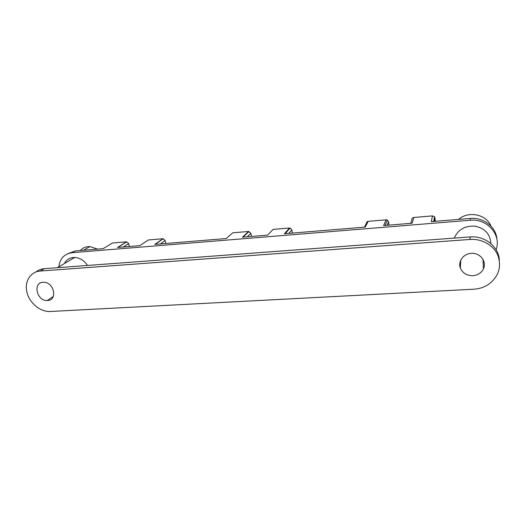 <?xml version="1.0" encoding="UTF-8"?>
<svg xmlns="http://www.w3.org/2000/svg" width="526" height="526" viewBox="0 0 526 526"><rect width="100%" height="100%" fill="white"/><g stroke="black" fill="none" stroke-linecap="round" stroke-linejoin="round"><path stroke-width="0.79" d="M251.395 236.457L250.889 233.327L248.568 231.473L232.768 232.814L226.252 238.521L154.808 244.406L162.948 238.725L148.365 239.961L139.903 245.629L117.574 247.47L126.516 241.815L112.432 243.005L103.195 248.653L75.211 250.955L67.736 253.749M496.925 239.461C496.393 227.179 483.525 217.067 470.237 218.441L470.224 220.236L72.174 252.697L75.211 250.955M470.237 218.441L431.287 221.65L432.457 215.897L413.877 217.475C412.496 217.725 411.799 218.514 411.792 219.855L410.727 223.34M413.877 217.475L412.16 223.221L383.592 225.575L386.097 219.822L368.239 221.341C366.911 221.584 366.254 222.36 366.274 223.662L364.439 227.153M368.239 221.341L365.235 227.087L284.415 233.735L289.524 228.008L273.119 229.395L267.602 235.122L242.44 237.193L248.568 231.473M165.756 243.505L165.164 240.507L162.948 238.725M129.311 246.503L128.692 243.564L126.516 241.815M434.344 221.4L435.002 217.909L434.555 216.791L432.457 215.897M435.002 217.909L435.304 221.321M387.123 225.286L388.582 221.794L387.386 220.085L386.097 219.822M388.582 221.794L388.944 225.135M288.866 233.373L291.891 229.895L290.109 228.041L289.524 228.008M291.891 229.895L292.357 233.084M65.375 261.935L65 263.191M458.593 219.401C468.311 210.63 486.451 214.279 491.008 226.127M80.287 250.54C82.766 247.818 85.962 246.503 89.867 246.595L97.672 249.107M58.873 266.807C59.872 258.555 64.303 253.854 72.174 252.697M499.338 260.278C498.957 246.819 484.768 235.51 470.099 236.924L44.335 268.681C41.133 268.937 38.359 270.022 36.011 271.935M470.099 236.924L470.08 239.442C481.908 238.534 493.73 245.313 497.925 255.472C501.712 266.873 498.707 276.426 488.924 284.125C484.446 287.176 479.436 288.866 473.887 289.195L49.977 311.504C40.2 311.911 29.548 303.075 26.957 292.423C24.222 281.791 30.298 271.712 40.206 271.048L44.335 268.681M472.854 275.703C466.799 275.709 462.63 273.158 460.362 268.05C457.653 261.021 464.129 252.973 472.414 253.295C480.718 253.387 486.747 261.869 483.466 268.786C481.356 272.928 477.818 275.236 472.854 275.703M47.537 300.504L47.162 300.51C36.294 301.063 32.566 281.541 43.789 282.291C54.198 282.199 57.847 300.418 47.537 300.504M64.455 263.513C66.565 259.45 69.991 257.431 74.731 257.457C79.972 257.871 84.239 260.534 87.533 265.459M470.224 220.236C487.122 218.29 501.712 234.984 496.084 249.719M454.26 238.107C458.074 229.533 465.043 225.555 475.162 226.187C485.044 228.415 490.271 234.201 490.85 243.531M470.08 239.442L40.206 271.048M247.246 236.799L250.889 233.327M160.305 243.952L165.164 240.507M123.347 246.996L128.692 243.564M242.973 237.147L249.028 231.486M155.15 244.373L163.244 238.725M117.863 247.444L126.766 241.809M433.661 221.453L434.555 216.791M385.085 225.45L387.386 220.085M285.099 233.682L290.109 228.041M83.581 250.264L89.867 246.595M483.013 259.351L483.466 268.786M460.737 260.074L460.362 268.05M53.271 296.526L47.162 300.51M74.731 257.457L57.341 267.708"/></g></svg>
